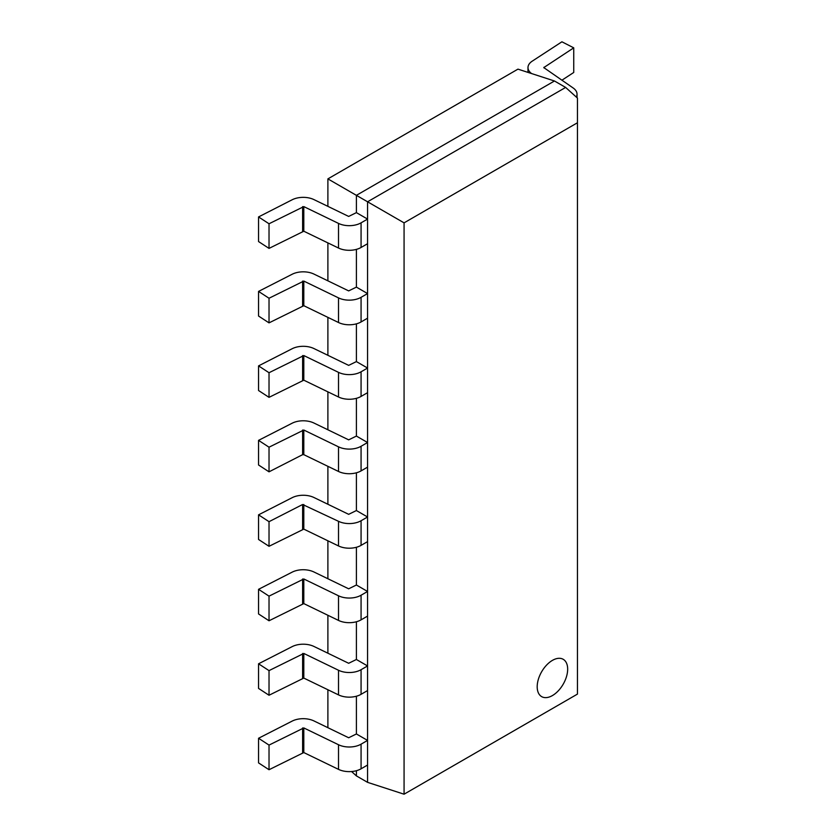 <?xml version="1.0" encoding="UTF-8"?>
<svg xmlns="http://www.w3.org/2000/svg" width="836" height="836" viewBox="0 0 836 836"><rect width="100%" height="100%" fill="white"/><g stroke="black" fill="none" stroke-linecap="round" stroke-linejoin="round"><path stroke-width="1.25" d="M367.568 740.414L356.397 733.966L348.675 737.76L313.96 720.935A16.699 9.645 0 0 0 292.161 721.102L258.554 738.261L258.554 762.892L269.025 769.726L303.802 752.557L338.517 769.371A16.699 9.645 0 0 0 361.068 768.807L367.568 765.044L367.568 740.414L361.068 744.176L361.068 768.807M258.554 738.261L269.025 745.095L269.025 769.726M269.025 745.095L303.802 727.926L338.517 744.74A16.699 9.645 0 0 0 361.068 744.176M367.568 665.947L356.397 659.489L348.675 663.282L313.96 646.458A16.699 9.645 0 0 0 292.161 646.625L258.554 663.794L258.554 688.415L269.025 695.249L303.802 678.08L338.517 694.894A16.699 9.645 0 0 0 361.068 694.329L367.568 690.567L367.568 665.947L361.068 669.699L361.068 694.329M258.554 663.794L269.025 670.618L269.025 695.249M269.025 670.618L303.802 653.449L338.517 670.263A16.699 9.645 0 0 0 361.068 669.699M367.568 591.47L356.397 585.012L348.675 588.805L313.96 571.991A16.699 9.645 0 0 0 292.161 572.148L258.554 589.317L258.554 613.948L269.025 620.772L303.802 603.602L338.517 620.427A16.699 9.645 0 0 0 361.068 619.852L367.568 616.101L367.568 591.47L361.068 595.222L361.068 619.852M258.554 589.317L269.025 596.141L269.025 620.772M269.025 596.141L303.802 578.972L338.517 595.796A16.699 9.645 0 0 0 361.068 595.222M367.568 516.993L356.397 510.545L348.675 514.328L313.96 497.514A16.699 9.645 0 0 0 292.161 497.681L258.554 514.84L258.554 539.471L269.025 546.305L303.802 529.125L338.517 545.95A16.699 9.645 0 0 0 361.068 545.375L367.568 541.623L367.568 516.993L361.068 520.744L361.068 545.375M258.554 514.84L269.025 521.674L269.025 546.305M269.025 521.674L302.622 504.505L338.517 521.319A16.699 9.645 0 0 0 361.068 520.744M367.568 442.516L356.397 436.068L348.675 439.851L313.96 423.037A16.699 9.645 0 0 0 292.161 423.204L258.554 440.363L258.554 464.994L269.025 471.828L302.622 454.659L303.802 454.659L338.517 471.473A16.699 9.645 0 0 0 361.068 470.898L367.568 467.146L367.568 442.516L361.068 446.278L361.068 470.898M258.554 440.363L269.025 447.197L269.025 471.828M269.025 447.197L303.802 430.028L338.517 446.842A16.699 9.645 0 0 0 361.068 446.278M367.568 368.039L356.397 361.591L348.675 365.374L313.96 348.56A16.699 9.645 0 0 0 292.161 348.727L258.554 365.886L258.554 390.516L269.025 397.351L303.802 380.181L338.517 396.995A16.699 9.645 0 0 0 361.068 396.431L367.568 392.669L367.568 368.039L361.068 371.801L361.068 396.431M258.554 365.886L269.025 372.72L269.025 397.351M269.025 372.72L303.802 355.551L338.517 372.365A16.699 9.645 0 0 0 361.068 371.801M367.568 293.561L356.397 287.114L348.675 290.897L313.96 274.083A16.699 9.645 0 0 0 292.161 274.25L258.554 291.409L258.554 316.039L269.025 322.874L303.802 305.704L338.517 322.518A16.699 9.645 0 0 0 361.068 321.954L367.568 318.192L367.568 293.561L361.068 297.323L361.068 321.954M258.554 291.409L269.025 298.243L269.025 322.874M269.025 298.243L303.802 281.074L338.517 297.888A16.699 9.645 0 0 0 361.068 297.323M367.568 219.084L356.397 212.637L348.675 216.43L313.96 199.605A16.699 9.645 0 0 0 292.161 199.773L258.554 216.932L258.554 241.562L269.025 248.396L303.802 231.227L338.517 248.041A16.699 9.645 0 0 0 361.068 247.477L367.568 243.715L367.568 219.084L361.068 222.846L361.068 247.477M258.554 216.932L269.025 223.766L269.025 248.396M269.025 223.766L303.802 206.596L338.517 223.411A16.699 9.645 0 0 0 361.068 222.846M576.286 97.028A16.699 9.645 0 0 0 577.039 94.165A16.699 9.645 0 0 0 573.13 87.968L543.787 67.591L573.736 47.84L573.736 72.471L561.876 80.225M573.736 47.84L561.907 41.8L532.177 61.195A16.699 9.645 0 0 0 527.986 67.591A16.699 9.645 0 0 0 531.571 73.547M552.429 695.562A21.548 12.435 120 0 0 566.505 676.575A21.548 12.435 120 0 0 563.203 659.301A21.548 12.435 120 0 0 552.429 660.377A21.548 12.435 120 0 0 538.353 679.355A21.548 12.435 120 0 0 541.655 696.628A21.548 12.435 120 0 0 552.429 695.562A21.548 12.435 120 0 0 566.505 676.575A21.548 12.435 120 0 0 563.203 659.301A21.548 12.435 120 0 0 552.429 660.377A21.548 12.435 120 0 0 538.353 679.355A21.548 12.435 120 0 0 541.655 696.628A21.548 12.435 120 0 0 552.429 695.562M367.568 782.35L404.07 794.2L404.07 222.857L577.446 122.767L577.446 98.073L565.638 87.435L367.568 201.789L367.568 782.35L356.397 775.892L356.397 770.698M565.638 87.435L554.467 80.987L356.397 195.342L356.397 212.637M404.07 222.857L327.89 178.883L517.965 69.137L554.467 80.987M356.397 249.368L356.397 287.114M356.397 323.845L356.397 361.591M356.397 398.323L356.397 436.068M356.397 472.8L356.397 510.545M356.397 547.277L356.397 585.012M356.397 621.754L356.397 659.489M356.397 696.231L356.397 733.966M404.07 794.2L577.446 694.099L577.446 122.767M351.559 771.534L356.397 775.892M327.89 727.686L327.89 689.752M327.89 653.209L327.89 615.275M327.89 578.731L327.89 540.798M327.89 504.254L327.89 466.321M327.89 429.788L327.89 391.844M327.89 355.31L327.89 317.366M327.89 280.833L327.89 242.9M327.89 206.356L327.89 178.883M302.622 727.937L302.622 752.567M303.802 727.926L303.802 752.557M338.517 744.74L338.517 769.371M302.622 653.459L302.622 678.09M303.802 653.449L303.802 678.08M338.517 670.263L338.517 694.894M302.622 578.982L302.622 603.613M303.802 578.972L303.802 603.602M338.517 595.796L338.517 620.427M302.622 504.505L302.622 529.136M303.802 504.505L303.802 529.125M338.517 521.319L338.517 545.95M302.622 430.038L302.622 454.659M303.802 430.028L303.802 454.659M338.517 446.842L338.517 471.473M302.622 355.561L302.622 380.192M303.802 355.551L303.802 380.181M338.517 372.365L338.517 396.995M302.622 281.084L302.622 305.715M303.802 281.074L303.802 305.704M338.517 297.888L338.517 322.518M302.622 206.607L302.622 231.238M303.802 206.596L303.802 231.227M338.517 223.411L338.517 248.041M544.017 67.246L544.017 67.935M577.039 94.165L577.039 97.707M527.986 67.591L527.986 72.387"/></g></svg>
